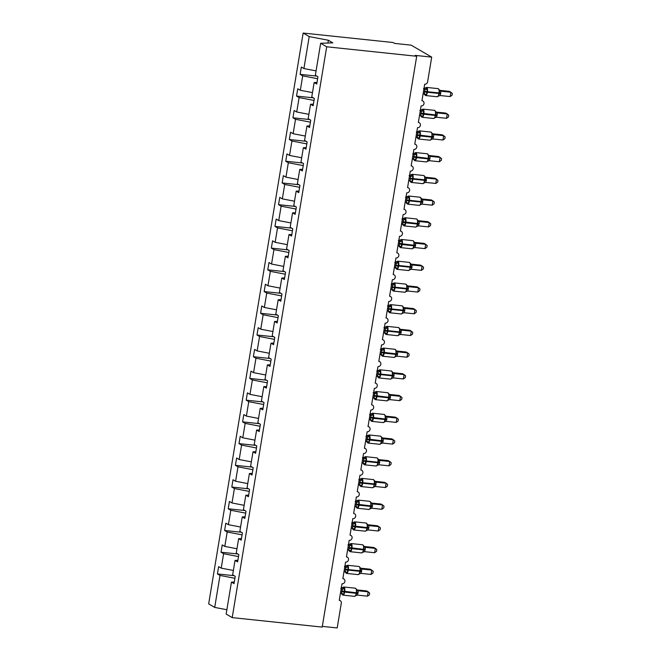 <?xml version="1.0" encoding="UTF-8"?>
<svg xmlns="http://www.w3.org/2000/svg" width="661" height="661" viewBox="0 0 661 661"><rect width="100%" height="100%" fill="white"/><g stroke="black" fill="none" stroke-linecap="round" stroke-linejoin="round"><path stroke-width="0.99" d="M316.074 70.892L303.92 68.554L309.208 36.578L303.159 33.05L393.146 42.527L394.658 43.411L411.167 45.155L431.699 57.127L415.182 55.384L416.694 56.268L326.699 46.782L320.651 43.254L315.355 75.23L317.941 76.734L316.726 84.03L314.149 82.526L311.761 96.952L314.339 98.456L313.132 105.752L310.554 104.248L313.397 104.157M303.159 33.05L208.661 603.873L214.709 607.409L220.006 575.434L217.419 573.93L234.168 575.69M217.419 573.93L218.634 566.626L221.212 568.138L233.366 570.468M220.006 575.434L234.903 578.301M431.699 57.127L427.601 81.89A2.669 2.454 120.3 0 1 424.692 84.236L421.958 100.736A2.669 2.454 -59.7 0 1 423.875 104.108A2.669 2.454 -59.7 0 1 421.09 105.95L418.363 122.459A2.669 2.454 -59.7 0 1 420.272 125.83A2.669 2.454 -59.7 0 1 417.496 127.672L414.769 144.181A2.669 2.454 -59.7 0 1 416.678 147.552A2.669 2.454 -59.7 0 1 413.902 149.394L411.167 165.903A2.669 2.454 -59.7 0 1 413.084 169.274A2.669 2.454 -59.7 0 1 410.307 171.116L407.573 187.625A2.669 2.454 -59.7 0 1 409.49 190.996A2.669 2.454 -59.7 0 1 406.713 192.838L403.978 209.347A2.669 2.454 -59.7 0 1 405.887 212.718A2.669 2.454 -59.7 0 1 403.111 214.561L400.384 231.069A2.669 2.454 -59.7 0 1 402.293 234.44A2.669 2.454 -59.7 0 1 399.517 236.283L396.782 252.783A2.669 2.454 -59.7 0 1 398.699 256.154A2.669 2.454 -59.7 0 1 395.922 257.997L393.188 274.505A2.669 2.454 -59.7 0 1 395.104 277.876A2.669 2.454 -59.7 0 1 392.328 279.719L389.593 296.227A2.669 2.454 -59.7 0 1 391.51 299.598A2.669 2.454 -59.7 0 1 388.734 301.441L385.999 317.949A2.669 2.454 -59.7 0 1 387.908 321.32A2.669 2.454 -59.7 0 1 385.132 323.163L382.405 339.671A2.669 2.454 -59.7 0 1 384.314 343.042A2.669 2.454 -59.7 0 1 381.537 344.885L378.803 361.393A2.669 2.454 -59.7 0 1 380.719 364.765A2.669 2.454 -59.7 0 1 377.943 366.607L375.208 383.116A2.669 2.454 -59.7 0 1 377.125 386.487A2.669 2.454 -59.7 0 1 374.349 388.321L371.614 404.829A2.669 2.454 -59.7 0 1 373.531 408.201A2.669 2.454 -59.7 0 1 370.755 410.043L368.02 426.552A2.669 2.454 -59.7 0 1 369.929 429.923A2.669 2.454 -59.7 0 1 367.152 431.765L364.426 448.274A2.669 2.454 -59.7 0 1 366.334 451.645A2.669 2.454 -59.7 0 1 363.558 453.487L360.823 469.996A2.669 2.454 -59.7 0 1 362.74 473.367A2.669 2.454 -59.7 0 1 359.964 475.209L357.229 491.718A2.669 2.454 -59.7 0 1 359.146 495.089A2.669 2.454 -59.7 0 1 356.37 496.932L353.635 513.44A2.669 2.454 -59.7 0 1 355.552 516.811A2.669 2.454 -59.7 0 1 352.776 518.654L350.041 535.162A2.669 2.454 -59.7 0 1 351.949 538.525A2.669 2.454 -59.7 0 1 349.173 540.368L346.447 556.876A2.669 2.454 -59.7 0 1 348.355 560.247A2.669 2.454 -59.7 0 1 345.579 562.09L342.844 578.598A2.669 2.454 -59.7 0 1 344.761 581.969A2.669 2.454 -59.7 0 1 341.985 583.812L339.25 600.32A2.669 2.454 -59.7 0 1 341.299 603.187L337.201 627.95L322.312 626.38M237.762 553.968L221.022 552.208L222.228 544.904L224.806 546.416L236.969 548.754M221.212 568.138L223.6 553.711L221.022 552.208M223.6 553.711L238.497 556.579M241.356 532.245L224.616 530.486L225.822 523.19L228.4 524.694L240.563 527.032M224.806 546.416L227.194 531.989L224.616 530.486M227.194 531.989L242.1 534.856M244.95 510.532L228.21 508.763L229.417 501.468L232.003 502.971L244.157 505.31M228.4 524.694L230.788 510.267L228.21 508.763M230.788 510.267L245.694 513.134M248.553 488.81L231.804 487.041L233.011 479.746L235.597 481.249L247.751 483.588M232.003 502.971L234.391 488.545L231.804 487.041M234.391 488.545L249.288 491.412M252.147 467.087L235.399 465.319L236.613 458.023L239.191 459.527L251.354 461.865M235.597 481.249L237.985 466.831L235.399 465.319M237.985 466.831L252.882 469.69M255.741 445.365L239.001 443.605L240.207 436.301L242.785 437.805L254.948 440.143M239.191 459.527L241.579 445.109L239.001 443.605M241.579 445.109L256.476 447.976M259.335 423.643L242.595 421.883L243.802 414.579L246.379 416.091L258.542 418.43M242.785 437.805L245.173 423.387L242.595 421.883M245.173 423.387L260.079 426.254M262.929 401.921L246.189 400.161L247.396 392.865L249.982 394.369L262.136 396.707M246.379 416.091L248.767 401.665L246.189 400.161M248.767 401.665L263.673 404.532M266.532 380.199L249.784 378.439L250.99 371.143L253.576 372.647L265.73 374.985M249.982 394.369L252.37 379.943L249.784 378.439M252.37 379.943L267.267 382.81M270.126 358.485L253.378 356.717L254.592 349.421L257.17 350.925L269.333 353.263M253.576 372.647L255.964 358.221L253.378 356.717M255.964 358.221L270.861 361.088M273.72 336.763L256.98 334.995L258.187 327.699L260.765 329.203L272.927 331.541M257.17 350.925L259.558 336.499L256.98 334.995M259.558 336.499L274.455 339.366M277.314 315.041L260.574 313.273L261.781 305.977L264.359 307.481L276.521 309.819M260.765 329.203L263.152 314.785L260.574 313.273M263.152 314.785L278.058 317.644M280.908 293.319L264.169 291.559L265.375 284.255L267.961 285.759L280.115 288.097M264.359 307.481L266.747 293.063L264.169 291.559M266.747 293.063L281.652 295.93M284.511 271.597L267.763 269.837L268.969 262.533L271.555 264.045L283.709 266.383M267.961 285.759L270.349 271.341L267.763 269.837M270.349 271.341L285.246 274.208M288.105 249.875L271.357 248.115L272.572 240.819L275.15 242.323L287.312 244.661M271.555 264.045L273.943 249.618L271.357 248.115M273.943 249.618L288.84 252.485M291.699 228.152L274.959 226.393L276.166 219.097L278.744 220.6L290.906 222.939M275.15 242.323L277.537 227.896L274.959 226.393M277.537 227.896L292.435 230.763M295.293 206.439L278.554 204.67L279.76 197.375L282.338 198.878L294.5 201.217M278.744 220.6L281.132 206.174L278.554 204.67M281.132 206.174L296.037 209.041M298.888 184.716L282.148 182.948L283.354 175.652L285.94 177.156L298.094 179.495M282.338 198.878L284.726 184.46L282.148 182.948M284.726 184.46L299.631 187.319M302.49 162.994L285.742 161.226L286.948 153.93L289.535 155.434L301.689 157.772M285.94 177.156L288.328 162.738L285.742 161.226M288.328 162.738L303.225 165.597M306.084 141.272L289.336 139.512L290.551 132.208L293.129 133.72L305.291 136.05M289.535 155.434L291.922 141.016L289.336 139.512M291.922 141.016L306.82 143.883M309.679 119.55L292.939 117.79L294.145 110.486L296.723 111.998L308.885 114.336M293.129 133.72L295.517 119.294L292.939 117.79M295.517 119.294L310.422 122.161M313.273 97.828L296.533 96.068L297.739 88.772L300.317 90.276L312.479 92.614M296.723 111.998L299.111 97.572L296.533 96.068M299.111 97.572L314.016 100.439M234.291 582.019L231.441 582.11L234.027 583.613L235.233 576.318L232.655 574.806L235.043 560.388L237.886 560.297M235.043 560.388L237.621 561.891L238.828 554.596L236.25 553.083L238.638 538.665L241.48 538.575M238.638 538.665L241.215 540.169L242.422 532.873L239.844 531.37L242.232 516.943L245.074 516.852M242.232 516.943L244.81 518.447L246.024 511.151L243.438 509.648L245.826 495.221L248.676 495.13M245.826 495.221L248.412 496.725L249.618 489.429L247.032 487.925L249.42 473.499L252.271 473.416M249.42 473.499L252.006 475.011L253.213 467.707L250.635 466.203L253.023 451.777L255.865 451.694M253.023 451.777L255.6 453.289L256.807 445.985L254.229 444.481L256.617 430.063L259.459 429.972M256.617 430.063L259.195 431.567L260.401 424.271L257.823 422.759L260.211 408.341L263.053 408.25M260.211 408.341L262.789 409.845L264.003 402.549L261.417 401.037L263.805 386.619L266.656 386.528M263.805 386.619L266.391 388.123L267.598 380.827L265.011 379.323L267.399 364.897L270.25 364.806M267.399 364.897L269.985 366.401L271.192 359.105L268.614 357.601L271.002 343.175L273.844 343.084M271.002 343.175L273.58 344.678L274.786 337.383L272.208 335.879L274.596 321.453L277.438 321.37M274.596 321.453L277.174 322.965L278.38 315.661L275.802 314.157L278.19 299.739L281.032 299.648M278.19 299.739L280.768 301.242L281.983 293.938L279.396 292.435L281.784 278.017L284.635 277.926M281.784 278.017L284.37 279.52L285.577 272.225L282.991 270.713L285.378 256.294L288.229 256.204M285.378 256.294L287.965 257.798L289.171 250.502L286.593 248.999L288.981 234.572L291.823 234.481M288.981 234.572L291.559 236.076L292.765 228.78L290.187 227.277L292.575 212.85L295.417 212.759M292.575 212.85L295.153 214.354L296.359 207.058L293.781 205.554L296.169 191.128L299.012 191.046M296.169 191.128L298.747 192.632L299.962 185.336L297.376 183.832L299.764 169.406L302.614 169.323M299.764 169.406L302.35 170.918L303.556 163.614L300.97 162.11L303.358 147.692L306.208 147.601M303.358 147.692L305.944 149.196L307.15 141.9L304.572 140.388L306.96 125.97L309.802 125.879M306.96 125.97L309.538 127.474L310.744 120.178L308.166 118.666L310.554 104.248M303.92 68.554L301.333 67.05L300.127 74.346L316.867 76.114M300.317 90.276L302.705 75.85L300.127 74.346M302.705 75.85L317.611 78.717M326.699 46.782L232.201 617.614L226.153 614.077L231.441 582.11M316.991 82.435L314.149 82.526M327.922 43.031L328.385 40.263L332.847 42.874L320.651 43.254M309.208 36.578L328.385 40.263M214.709 607.409L226.872 609.739M232.201 617.614L322.196 627.091L416.694 56.268M423.569 88.64L425.362 87.905L427.345 89.21L426.411 94.812L424.75 94.829L424.312 94.25A1.958 1.933 164.7 0 0 424.106 93.845M436.995 96.696A3.834 1.388 -84 0 0 437.21 96.77L439.028 95.812L438.293 96.068L439.573 93.176L439.441 89.929L438.103 88.632L426.543 87.409A3.834 1.388 96 0 1 426.758 87.483A3.834 1.388 96 0 1 427.436 91.978L427.353 92.499A3.834 1.388 96 0 1 425.651 95.548A3.834 1.388 96 0 1 425.436 95.473M450.149 96.58L452.058 95.242L452.339 93.507L450.868 92.243L450.149 96.58L440.185 95.539L440.904 91.193L450.868 92.243L449.356 91.358L439.648 90.334M439.491 90.326L440.978 91.201M423.833 89.392L425.006 89.516L423.494 88.64M423.114 93.738L424.362 93.87L425.006 89.516M424.75 94.829L424.312 94.25M426.411 94.812L424.717 93.953M425.081 89.524L427.345 89.21M438.293 96.068L440.185 95.539M439.226 90.466L440.904 91.193M419.975 110.362L421.768 109.619L423.751 110.932L422.817 116.534L421.156 116.543L420.718 115.972A1.958 1.933 164.7 0 0 420.512 115.559M433.401 118.418A3.834 1.388 -84 0 0 433.616 118.493L435.434 117.534L434.698 117.79L435.888 115.419L435.839 111.626A1.958 1.933 164.7 0 0 437.375 112.915L436.582 117.253L446.547 118.302L447.266 113.965L437.384 112.915L435.896 112.048M446.547 118.302L448.455 116.964L448.745 115.229L447.266 113.965L445.762 113.081L436.053 112.056M420.239 111.114L421.412 111.238L419.9 110.362M419.52 115.46L420.768 115.592L421.412 111.238M421.156 116.543L420.718 115.972M422.817 116.534L421.123 115.675M421.487 111.246L423.751 110.932M434.698 117.79L436.582 117.253M435.632 112.18L437.309 112.907M416.38 132.084L418.173 131.341L420.148 132.654L419.223 138.256L417.562 138.265L417.124 137.695A1.958 1.933 164.7 0 0 416.917 137.281M429.799 140.14A3.834 1.388 -84 0 0 430.022 140.206L431.84 139.256L431.104 139.512L432.294 137.133L432.244 133.348A1.958 1.933 164.7 0 0 433.781 134.637L432.988 138.975L442.953 140.025L443.671 135.679L433.781 134.637L432.294 133.77M442.953 140.025L444.861 138.686L445.15 136.951L443.671 135.679L442.168 134.803L432.459 133.778M416.645 132.836L417.81 132.96L416.306 132.084M415.926 137.182L417.165 137.314L417.81 132.96A1.958 1.504 109.9 0 0 419.305 132.002M417.562 138.265L416.645 136.992M419.223 138.256L417.529 137.397M417.884 132.96L420.148 132.654M431.104 139.512L432.988 138.975M432.03 133.902L433.707 134.629M412.786 153.806L414.579 153.063L416.554 154.377L415.629 159.979L413.968 159.987L413.522 159.417A1.958 1.933 164.7 0 0 413.323 159.004M428.245 160.978L427.51 161.226L428.692 158.855L428.65 155.071A1.958 1.933 164.7 0 0 430.187 156.351L429.394 160.697L439.358 161.747L440.077 157.401L430.187 156.36L428.7 155.492M439.358 161.747L441.267 160.408L441.556 158.665L440.077 157.401L438.565 156.525L428.865 155.5M413.051 154.558L414.216 154.682L412.712 153.806M412.332 158.896L413.571 159.028L414.216 154.682A1.958 1.504 109.9 0 0 415.711 153.724M413.968 159.987L413.051 158.714M415.629 159.979L413.935 159.119M414.29 154.682L416.554 154.377M427.51 161.226L429.394 160.697M428.435 155.624L430.113 156.351M409.184 175.529L410.977 174.785L412.96 176.09L412.034 181.701L410.374 181.709L409.927 181.139A1.958 1.933 164.7 0 0 409.729 180.726M422.61 183.576A3.834 1.388 -84 0 0 422.825 183.651L424.643 182.692L423.916 182.948L425.188 180.056L425.056 176.809L423.718 175.512L412.158 174.297A3.834 1.388 96 0 1 412.373 174.364A3.834 1.388 96 0 1 413.051 178.858L412.968 179.379A3.834 1.388 96 0 1 411.266 182.436A3.834 1.388 96 0 1 411.051 182.362M435.764 183.469L437.673 182.122L437.962 180.387L436.483 179.123L435.764 183.469L425.8 182.419L426.519 178.073L436.483 179.123L434.971 178.247L425.271 177.222M425.106 177.206L426.593 178.082M409.448 176.272L410.621 176.396L409.118 175.529M408.729 180.618L409.977 180.75L410.621 176.396A1.958 1.504 109.9 0 0 412.109 175.446M410.374 181.709L409.456 180.436M412.034 181.701L410.341 180.841M410.696 176.404L412.96 176.09M423.916 182.948L425.8 182.419M424.841 177.346L426.519 178.073M405.59 197.242L407.383 196.507L409.366 197.813L408.432 203.423L406.771 203.431L406.333 202.861A1.958 1.933 164.7 0 0 406.127 202.448M419.016 205.298A3.834 1.388 -84 0 0 419.231 205.373L421.049 204.414L420.313 204.67L421.586 201.779L421.462 198.531L420.123 197.234L408.564 196.011A3.834 1.388 96 0 1 408.779 196.086A3.834 1.388 96 0 1 409.456 200.58L409.374 201.101A3.834 1.388 96 0 1 407.672 204.158A3.834 1.388 96 0 1 407.457 204.084M432.17 205.191L434.079 203.844L434.36 202.109L432.889 200.845L432.17 205.191L422.205 204.142L422.924 199.796L432.889 200.845L431.377 199.961L421.668 198.944M421.511 198.928L422.999 199.796A1.958 1.933 164.7 0 1 421.462 198.531M405.854 197.994L407.027 198.118L405.515 197.242M405.135 202.34L406.383 202.473L407.027 198.118M406.771 203.431L406.333 202.861M408.432 203.423L406.746 202.563M407.102 198.126L409.366 197.813M420.313 204.67L422.205 204.142M421.247 199.068L422.924 199.796M401.995 218.965L403.788 218.229L405.771 219.535L404.838 225.145L403.177 225.153L402.739 224.575A1.958 1.933 164.7 0 0 402.532 224.17M415.422 227.02A3.834 1.388 -84 0 0 415.637 227.095L417.455 226.136L416.719 226.393L417.909 224.021L417.859 220.237A1.958 1.933 164.7 0 0 419.396 221.518L418.603 225.864L428.568 226.913L429.286 222.567L419.405 221.526L417.917 220.65M428.568 226.913L430.476 225.566L430.765 223.831L429.286 222.567L427.783 221.683L418.074 220.667M402.26 219.716L403.433 219.84L401.921 218.965M401.541 224.062L402.789 224.195L403.433 219.84A1.958 1.504 109.9 0 0 404.92 218.89M403.177 225.153L402.26 223.881M404.838 225.145L403.152 224.286M403.507 219.849L405.771 219.535M416.719 226.393L418.603 225.864M417.653 220.791L419.33 221.518M398.401 240.687L400.194 239.943L402.169 241.257L401.244 246.859L399.583 246.867L399.145 246.297A1.958 1.933 164.7 0 0 398.938 245.884M411.82 248.743A3.834 1.388 -84 0 0 412.043 248.817L413.86 247.858L413.125 248.115L414.315 245.743L414.265 241.959A1.958 1.933 164.7 0 0 415.802 243.24L415.009 247.586L424.973 248.627L425.692 244.289L415.802 243.248L414.315 242.372M424.973 248.627L426.882 247.288L427.171 245.553L425.692 244.289L424.188 243.405L414.48 242.38M398.666 241.439L399.831 241.562L398.327 240.687M397.947 245.785L399.186 245.917L399.831 241.562A1.958 1.504 109.9 0 0 401.326 240.604M399.583 246.867L398.666 245.603M401.244 246.859L399.541 245.999M399.905 241.571L402.169 241.257M413.125 248.115L415.009 247.586M414.05 242.513L415.728 243.231M394.807 262.409L396.6 261.665L398.575 262.979L397.649 268.581L395.989 268.589L395.542 268.019A1.958 1.933 164.7 0 0 395.344 267.606M408.225 270.465A3.834 1.388 -84 0 0 408.44 270.531L410.266 269.581L409.531 269.837L410.803 266.937L410.671 263.673L409.333 262.392L397.773 261.178A3.834 1.388 96 0 1 397.988 261.252A3.834 1.388 96 0 1 398.674 265.747L398.583 266.267A3.834 1.388 96 0 1 396.889 269.316A3.834 1.388 96 0 1 396.666 269.242M421.379 270.349L423.288 269.01L423.577 267.275L422.098 266.011L421.379 270.349L411.415 269.3L412.134 264.954L422.098 266.011L420.586 265.127L410.886 264.103M410.721 264.094L412.208 264.962A1.958 1.933 164.7 0 1 410.671 263.689M395.071 263.161L396.236 263.285L394.733 262.409M394.353 267.507L395.592 267.639L396.236 263.285A1.958 1.504 109.9 0 0 397.732 262.326M395.989 268.589L395.542 268.019M397.649 268.581L395.956 267.73M396.311 263.293L398.575 262.979M409.531 269.837L411.415 269.3M410.456 264.226L412.134 264.954M391.205 284.131L392.998 283.387L394.981 284.701L394.055 290.303L392.394 290.311L391.948 289.741A1.958 1.933 164.7 0 0 391.75 289.328M404.631 292.179A3.834 1.388 -84 0 0 404.846 292.253L406.664 291.303L405.937 291.559L407.209 288.659L407.077 285.412L405.738 284.114L394.179 282.9A3.834 1.388 96 0 1 394.394 282.974A3.834 1.388 96 0 1 395.071 287.461L394.989 287.989A3.834 1.388 96 0 1 393.287 291.038A3.834 1.388 96 0 1 393.072 290.964M417.785 292.071L419.694 290.733L419.983 288.997L418.504 287.725L417.785 292.071L407.82 291.022L408.539 286.676L418.504 287.725L416.992 286.849L407.292 285.825M407.126 285.816L408.614 286.684A1.958 1.933 164.7 0 1 407.077 285.412M391.469 284.883L392.642 285.007L391.13 284.131M390.75 289.229L391.998 289.361L392.642 285.007A1.958 1.504 109.9 0 0 394.13 284.048M392.394 290.311L391.948 289.741M394.055 290.303L392.353 289.444M392.717 285.007L394.981 284.701M405.937 291.559L407.82 291.022M406.862 285.949L408.539 286.676M387.61 305.853L389.403 305.109L391.386 306.423L390.453 312.025L388.792 312.033L388.354 311.463A1.958 1.933 164.7 0 0 388.147 311.05M401.037 313.901A3.834 1.388 -84 0 0 401.252 313.975L403.07 313.017L402.334 313.273L403.607 310.381L403.483 307.134L402.144 305.836L390.585 304.622A3.834 1.388 96 0 1 390.8 304.696A3.834 1.388 96 0 1 391.477 309.183L391.395 309.703A3.834 1.388 96 0 1 389.693 312.76A3.834 1.388 96 0 1 389.478 312.686M414.191 313.793L416.1 312.455L416.38 310.711L414.91 309.447L414.191 313.793L404.226 312.744L404.945 308.398L414.91 309.447L413.398 308.571L403.689 307.547M403.532 307.539L405.019 308.398A1.958 1.933 164.7 0 1 403.483 307.134M387.875 306.605L389.048 306.721L387.536 305.853M387.156 310.943L388.404 311.075L389.048 306.721A1.958 1.504 109.9 0 0 390.535 305.77M388.792 312.033L388.354 311.463M390.453 312.025L388.759 311.166M389.122 306.729L391.386 306.423M402.334 313.273L404.226 312.744M403.268 307.671L404.945 308.398M384.016 327.575L385.809 326.831L387.792 328.137L386.859 333.747L385.198 333.755L384.76 333.185A1.958 1.933 164.7 0 0 384.553 332.772M397.443 335.623A3.834 1.388 -84 0 0 397.658 335.697L399.475 334.739L398.74 334.995L400.012 332.103L399.888 328.856L398.542 327.559L386.991 326.344A3.834 1.388 96 0 1 387.206 326.41A3.834 1.388 96 0 1 387.883 330.905L387.8 331.425A3.834 1.388 96 0 1 386.098 334.483A3.834 1.388 96 0 1 385.884 334.408M410.588 335.515L412.497 334.169L412.786 332.433L411.307 331.169L410.588 335.515L400.624 334.466L401.351 330.12L411.307 331.169L409.803 330.293L400.095 329.269M399.938 329.252L401.417 330.12A1.958 1.933 164.7 0 1 399.888 328.856M384.281 328.319L385.454 328.443L383.942 327.575M383.562 332.665L384.809 332.797L385.454 328.443A1.958 1.504 109.9 0 0 386.941 327.492M385.198 333.755L384.281 332.483M386.859 333.747L385.165 332.888M385.528 328.451L387.792 328.137M398.74 334.995L400.624 334.466M399.674 329.393L401.351 330.12M380.422 349.289L382.215 348.554L384.19 349.859L383.264 355.469L381.604 355.478L381.166 354.899A1.958 1.933 164.7 0 0 380.959 354.494M393.84 357.345A3.834 1.388 -84 0 0 394.063 357.419L395.881 356.461L395.146 356.717L396.336 354.346L396.286 350.561A1.958 1.933 164.7 0 0 397.823 351.842L397.03 356.188L406.994 357.237L407.713 352.891L397.823 351.85L396.336 350.974M406.994 357.237L408.903 355.891L409.192 354.156L407.713 352.891L406.201 352.007L396.501 350.991M380.686 350.041L381.851 350.165L380.348 349.289M379.968 354.387L381.207 354.519L381.851 350.165A1.958 1.504 109.9 0 0 383.347 349.215M381.604 355.478L380.686 354.205M383.264 355.469L381.562 354.61M381.926 350.173L384.19 349.859M395.146 356.717L397.03 356.188M396.071 351.115L397.748 351.842M376.828 371.011L378.621 370.276L380.596 371.581L379.67 377.191L378.009 377.2L377.563 376.621A1.958 1.933 164.7 0 0 377.365 376.216M390.246 379.067A3.834 1.388 -84 0 0 390.461 379.141L392.287 378.183L391.552 378.439L392.824 375.547L392.692 372.283L391.353 371.003L379.794 369.78A3.834 1.388 96 0 1 380.009 369.854A3.834 1.388 96 0 1 380.695 374.349L380.604 374.87A3.834 1.388 96 0 1 378.91 377.918A3.834 1.388 96 0 1 378.687 377.844M403.4 378.96L405.309 377.613L405.598 375.878L404.119 374.613L403.4 378.96L393.435 377.91L394.154 373.564L404.119 374.613L402.607 373.729L392.907 372.705M392.741 372.697L394.229 373.572M377.092 371.763L378.257 371.887L376.753 371.011M376.373 376.109L377.613 376.241L378.257 371.887M378.009 377.2L377.563 376.621M379.67 377.191L377.976 376.332A3.834 1.388 96 0 1 377.968 376.324M378.332 371.895L380.596 371.581M391.552 378.439L393.435 377.91M392.477 372.837L394.154 373.564M373.225 392.733L375.018 391.99L377.001 393.303L376.076 398.905L374.415 398.914L373.969 398.343A1.958 1.933 164.7 0 0 373.771 397.93M386.652 400.789A3.834 1.388 -84 0 0 386.867 400.863L388.685 399.905L387.957 400.161L389.139 397.79L389.089 394.006A1.958 1.933 164.7 0 0 390.634 395.286L389.841 399.632L399.806 400.673L400.525 396.336L390.634 395.295L389.147 394.419M399.806 400.673L401.714 399.335L402.004 397.6L400.525 396.336L399.013 395.452L389.312 394.427M373.49 393.485L374.663 393.609L373.151 392.733M372.771 397.831L374.019 397.963L374.663 393.609M374.415 398.914L373.969 398.343M376.076 398.905L374.374 398.046M374.737 393.617L377.001 393.303M387.957 400.161L389.841 399.632M388.883 394.551L390.56 395.278M369.631 414.455L371.424 413.712L373.407 415.025L372.474 420.627L370.813 420.636L370.375 420.065A1.958 1.933 164.7 0 0 370.168 419.652M383.058 422.511A3.834 1.388 -84 0 0 383.273 422.577L385.09 421.627L384.355 421.883L385.545 419.512L385.495 415.719A1.958 1.933 164.7 0 0 387.04 417.008L386.247 421.346L396.212 422.396L396.93 418.049L387.04 417.008L385.553 416.141M396.212 422.396L398.12 421.057L398.401 419.322L396.93 418.049L395.418 417.174L385.71 416.149M369.896 415.207L371.069 415.331L369.557 414.455M369.177 419.553L370.424 419.685L371.069 415.331M370.813 420.636L369.896 419.363M372.474 420.627L370.78 419.768M371.143 415.339L373.407 415.025M384.355 421.883L386.247 421.346M385.289 416.273L386.966 417M366.037 436.177L367.83 435.434L369.805 436.747L368.879 442.349L367.219 442.358L366.781 441.788A1.958 1.933 164.7 0 0 366.574 441.374M379.464 444.225A3.834 1.388 -84 0 0 379.678 444.299L381.496 443.349L380.761 443.605L381.951 441.226L381.901 437.442A1.958 1.933 164.7 0 0 383.438 438.73L382.645 443.068L392.609 444.118L393.328 439.772L383.438 438.73L381.959 437.863M392.609 444.118L394.518 442.779L394.807 441.044L393.328 439.772L391.824 438.896L382.116 437.871M366.301 436.929L367.475 437.053L365.963 436.177M365.583 441.267L366.822 441.399L367.475 437.053M367.219 442.358L366.301 441.085M368.879 442.349L367.185 441.49M367.549 437.053L369.805 436.747M380.761 443.605L382.645 443.068M381.694 437.995L383.372 438.722M362.443 457.899L364.236 457.156L366.211 458.47L365.285 464.072L363.624 464.08L363.186 463.51A1.958 1.933 164.7 0 0 362.98 463.097M375.861 465.947A3.834 1.388 -84 0 0 376.084 466.022L377.902 465.063L377.167 465.319L378.439 462.427L378.307 459.164L376.968 457.883L365.409 456.668A3.834 1.388 96 0 1 365.632 456.734A3.834 1.388 96 0 1 366.31 461.229L366.219 461.75A3.834 1.388 96 0 1 364.525 464.807A3.834 1.388 96 0 1 364.302 464.733M389.015 465.84L390.924 464.493L391.213 462.758L389.734 461.494L389.015 465.84L379.05 464.79L379.769 460.444L389.734 461.494L388.222 460.618L378.522 459.593M378.356 459.585L379.844 460.453M362.707 458.651L363.872 458.767L362.368 457.899M361.988 462.989L363.228 463.121L363.872 458.767M363.624 464.08L362.707 462.807M365.285 464.072L363.583 463.212M363.947 458.775L366.211 458.47M377.167 465.319L379.05 464.79M378.092 459.717L379.769 460.444M358.849 479.622L360.642 478.878L362.616 480.183L361.691 485.794L360.03 485.802L359.584 485.232A1.958 1.933 164.7 0 0 359.386 484.819M372.267 487.669A3.834 1.388 -84 0 0 372.482 487.744L374.308 486.785L373.572 487.041L374.845 484.149L374.713 480.886L373.374 479.605L361.815 478.382A3.834 1.388 96 0 1 362.03 478.457A3.834 1.388 96 0 1 362.715 482.951L362.625 483.472A3.834 1.388 96 0 1 360.931 486.529A3.834 1.388 96 0 1 360.708 486.455M385.421 487.562L387.329 486.215L387.619 484.48L386.14 483.216L385.421 487.562L375.456 486.513L376.175 482.166L386.14 483.216L384.628 482.332L374.927 481.315M374.762 481.299L376.249 482.166A1.958 1.933 164.7 0 1 374.713 480.902M359.113 480.365L360.278 480.489L358.774 479.613M358.394 484.711L359.634 484.844L360.278 480.489M360.03 485.802L359.584 485.232M361.691 485.794L359.989 484.934M360.352 480.497L362.616 480.183M373.572 487.041L375.456 486.513M374.498 481.439L376.175 482.166M355.246 501.335L357.039 500.6L359.022 501.906L358.097 507.516L356.436 507.524L355.99 506.946A1.958 1.933 164.7 0 0 355.792 506.541M368.673 509.391A3.834 1.388 -84 0 0 368.888 509.466L370.705 508.507L369.978 508.763L371.16 506.392L371.11 502.608A1.958 1.933 164.7 0 0 372.655 503.889L371.862 508.235L381.827 509.284L382.545 504.938L372.655 503.897L371.168 503.021M381.827 509.284L383.735 507.937L384.024 506.202L382.545 504.938L381.033 504.054L371.333 503.038M355.511 502.087L356.684 502.211L355.172 501.335M354.792 506.433L356.039 506.566L356.684 502.211M356.436 507.524L355.519 506.252M358.097 507.516L356.395 506.657M356.758 502.22L359.022 501.906M369.978 508.763L371.862 508.235M370.904 503.161L372.581 503.889M351.652 523.058L353.445 522.322L355.428 523.628L354.494 529.23L352.834 529.246L352.396 528.668A1.958 1.933 164.7 0 0 352.189 528.263M365.079 531.114A3.834 1.388 -84 0 0 365.293 531.188L367.111 530.229L366.376 530.486L367.566 528.114L367.516 524.33A1.958 1.933 164.7 0 0 369.061 525.611L368.268 529.957L378.232 531.006L378.951 526.66L369.061 525.619L367.574 524.743M378.232 531.006L380.141 529.659L380.422 527.924L378.951 526.66L377.439 525.776L367.731 524.751M351.916 523.809L353.09 523.933L351.578 523.058M351.198 528.156L352.445 528.288L353.09 523.933M352.834 529.246L351.916 527.974M354.494 529.23L352.8 528.37M353.164 523.942L355.428 523.628M366.376 530.486L368.268 529.957M367.309 524.884L368.987 525.611M348.058 544.78L349.851 544.036L351.826 545.35L350.9 550.952L349.239 550.96L348.801 550.39A1.958 1.933 164.7 0 0 348.595 549.977M361.484 552.836A3.834 1.388 -84 0 0 361.699 552.91L363.517 551.952L362.782 552.208L363.971 549.836L363.922 546.052A1.958 1.933 164.7 0 0 365.459 547.333L364.665 551.671L374.63 552.72L375.349 548.382L365.459 547.333L363.98 546.465M374.63 552.72L376.539 551.381L376.828 549.646L375.349 548.382L373.845 547.498L364.137 546.473M348.322 545.532L349.495 545.655L347.983 544.78M347.603 549.878L348.843 550.01L349.495 545.655M349.239 550.96L348.322 549.696M350.9 550.952L349.215 550.101M349.57 545.664L351.826 545.35M362.782 552.208L364.665 551.671M363.707 546.597L365.393 547.325M344.464 566.502L346.257 565.758L348.231 567.072L347.306 572.674L345.645 572.682L345.199 572.112A1.958 1.933 164.7 0 0 345.001 571.699M357.882 574.558A3.834 1.388 -84 0 0 358.105 574.624L359.923 573.674L359.187 573.93L360.46 571.03L360.328 567.766L358.989 566.485L347.43 565.271A3.834 1.388 96 0 1 347.653 565.345A3.834 1.388 96 0 1 348.33 569.84L348.24 570.36A3.834 1.388 96 0 1 346.546 573.409A3.834 1.388 96 0 1 346.323 573.335M371.036 574.442L372.944 573.104L373.234 571.368L371.755 570.096L371.036 574.442L361.071 573.393L361.79 569.047L371.755 570.096L370.243 569.22L360.542 568.196M360.377 568.187L361.864 569.055A1.958 1.933 164.7 0 1 360.328 567.782M344.728 567.254L345.893 567.378L344.389 566.502M344.009 571.6L345.249 571.732L345.893 567.378M345.645 572.682L345.199 572.112M347.306 572.674L345.604 571.815M345.967 567.378L348.231 567.072M359.187 573.93L361.071 573.393M360.113 568.32L361.79 569.047M340.861 588.224L342.662 587.48L344.637 588.794L343.712 594.396L342.051 594.404L341.605 593.834A1.958 1.933 164.7 0 0 341.406 593.421M354.288 596.272A3.834 1.388 -84 0 0 354.503 596.346L356.32 595.396L355.593 595.652L356.775 593.272L356.733 589.488A1.958 1.933 164.7 0 0 358.27 590.769L357.477 595.115L367.442 596.164L368.16 591.818L358.27 590.777L356.783 589.909M367.442 596.164L369.35 594.826L369.639 593.091L368.16 591.818L366.648 590.942L356.948 589.918M341.134 588.976L342.299 589.1L340.795 588.224M340.415 593.314L341.654 593.446L342.299 589.1M342.051 594.404L341.605 593.834M343.712 594.396L342.01 593.537M342.373 589.1L344.637 588.794M355.593 595.652L357.477 595.115M356.519 590.042L358.196 590.769M424.436 91.929L440.747 93.647M423.833 93.556L425.651 95.548L437.21 96.77A3.834 1.388 -84 0 0 438.912 93.713L438.995 93.193A3.834 1.388 -84 0 0 438.317 88.698A3.834 1.388 -84 0 0 438.103 88.632M440.829 93.127L424.519 91.408M425.444 94.911A1.958 1.504 109.9 0 0 424.659 93.936M424.982 89.508A1.958 1.504 109.9 0 0 426.494 88.557M423.957 88.657A1.958 1.933 164.7 0 0 425.362 87.905M439.441 89.929A1.958 1.933 164.7 0 0 440.978 91.193M420.834 113.651L423.759 114.221A3.834 1.388 96 0 1 422.057 117.27A3.834 1.388 96 0 1 421.842 117.195M420.239 115.278L422.057 117.27L433.616 118.493A3.834 1.388 -84 0 0 435.318 115.435L437.144 115.369M437.235 114.849L435.401 114.915A3.834 1.388 -84 0 0 434.723 110.42A3.834 1.388 -84 0 0 434.5 110.346L422.949 109.131A3.834 1.388 96 0 1 423.164 109.205A3.834 1.388 96 0 1 423.841 113.7L423.759 114.221L435.318 115.435L435.401 114.915L420.925 113.13M421.85 116.633A1.958 1.504 109.9 0 0 421.065 115.658M421.388 111.23A1.958 1.504 109.9 0 0 422.9 110.28M420.363 110.379A1.958 1.933 164.7 0 0 421.768 109.619M417.24 135.373L420.156 135.943A3.834 1.388 96 0 1 418.463 138.992A3.834 1.388 96 0 1 418.239 138.917M417.124 137.711L418.463 138.992L430.022 140.206A3.834 1.388 -84 0 0 431.716 137.157L433.55 137.091M433.641 136.571L431.807 136.637A3.834 1.388 -84 0 0 431.129 132.142A3.834 1.388 -84 0 0 430.906 132.068L419.347 130.853A3.834 1.388 96 0 1 419.57 130.928A3.834 1.388 96 0 1 420.247 135.422L420.156 135.943L431.716 137.157L431.807 136.637L417.331 134.852M418.256 138.356A1.958 1.504 109.9 0 0 417.463 137.381M416.769 132.101A1.958 1.933 164.7 0 0 418.173 131.341M413.646 157.095L416.562 157.657A3.834 1.388 96 0 1 414.868 160.714A3.834 1.388 96 0 1 414.645 160.64M426.205 161.854A3.834 1.388 -84 0 0 426.419 161.928A3.834 1.388 -84 0 0 428.121 158.88L429.956 158.814M430.038 158.293L428.212 158.359A3.834 1.388 -84 0 0 427.527 153.864A3.834 1.388 -84 0 0 427.312 153.79L415.752 152.575A3.834 1.388 96 0 1 415.967 152.65A3.834 1.388 96 0 1 416.653 157.136L416.562 157.657L428.121 158.88L428.212 158.359L413.728 156.574M414.654 160.078A1.958 1.504 109.9 0 0 413.869 159.103M413.166 153.823A1.958 1.933 164.7 0 0 414.579 153.063M410.051 178.817L426.362 180.536M409.936 181.155L411.266 182.436L422.825 183.651A3.834 1.388 -84 0 0 424.527 180.602L424.61 180.081A3.834 1.388 -84 0 0 423.932 175.586A3.834 1.388 -84 0 0 423.718 175.512M426.444 180.015L410.134 178.296M411.059 181.8A1.958 1.504 109.9 0 0 410.274 180.825M409.572 175.545A1.958 1.933 164.7 0 0 410.977 174.785M425.056 176.809A1.958 1.933 164.7 0 0 426.593 178.073M406.457 200.539L422.767 202.249M405.854 202.159L407.672 204.158L419.231 205.373A3.834 1.388 -84 0 0 420.933 202.324L421.016 201.795A3.834 1.388 -84 0 0 420.338 197.309A3.834 1.388 -84 0 0 420.123 197.234M422.85 201.729L406.54 200.01M407.465 203.514A1.958 1.504 109.9 0 0 406.68 202.539M407.002 198.11A1.958 1.504 109.9 0 0 408.515 197.168M405.978 197.259A1.958 1.933 164.7 0 0 407.383 196.507M402.855 222.253L405.78 222.823A3.834 1.388 96 0 1 404.078 225.872A3.834 1.388 96 0 1 403.863 225.806M402.739 224.591L404.078 225.872L415.637 227.095A3.834 1.388 -84 0 0 417.339 224.038L419.165 223.972M419.256 223.451L417.422 223.517A3.834 1.388 -84 0 0 416.744 219.022A3.834 1.388 -84 0 0 416.521 218.956L404.97 217.733A3.834 1.388 96 0 1 405.185 217.808A3.834 1.388 96 0 1 405.862 222.303L405.78 222.823L417.339 224.038L417.422 223.517L402.946 221.732M403.871 225.236A1.958 1.504 109.9 0 0 403.086 224.261M402.384 218.981A1.958 1.933 164.7 0 0 403.788 218.229M399.261 243.975L402.177 244.545A3.834 1.388 96 0 1 400.483 247.594A3.834 1.388 96 0 1 400.26 247.52M399.145 246.313L400.483 247.594L412.043 248.817A3.834 1.388 -84 0 0 413.736 245.76L415.571 245.694M415.662 245.173L413.827 245.239A3.834 1.388 -84 0 0 413.15 240.744A3.834 1.388 -84 0 0 412.927 240.67L401.367 239.456A3.834 1.388 96 0 1 401.591 239.53A3.834 1.388 96 0 1 402.268 244.025L402.177 244.545L413.736 245.76L413.827 245.239L399.351 243.455M400.277 246.958A1.958 1.504 109.9 0 0 399.484 245.983M398.79 240.703A1.958 1.933 164.7 0 0 400.194 239.943M395.666 265.697L411.977 267.416M395.071 267.317L396.889 269.316L408.44 270.531A3.834 1.388 -84 0 0 410.142 267.482L410.233 266.961A3.834 1.388 -84 0 0 409.547 262.467A3.834 1.388 -84 0 0 409.333 262.392M412.059 266.895L395.749 265.177M396.674 268.68A1.958 1.504 109.9 0 0 395.889 267.705M395.187 262.425A1.958 1.933 164.7 0 0 396.6 261.665M392.072 287.419L408.382 289.138M391.477 289.039L393.287 291.038L404.846 292.253A3.834 1.388 -84 0 0 406.548 289.204L406.631 288.683A3.834 1.388 -84 0 0 405.953 284.189A3.834 1.388 -84 0 0 405.738 284.114M408.465 288.617L392.155 286.899M393.08 290.402A1.958 1.504 109.9 0 0 392.295 289.427M391.593 284.147A1.958 1.933 164.7 0 0 392.998 283.387M388.478 309.141L404.78 310.86M387.875 310.761L389.693 312.76L401.252 313.975A3.834 1.388 -84 0 0 402.954 310.926L403.036 310.406A3.834 1.388 -84 0 0 402.359 305.911A3.834 1.388 -84 0 0 402.144 305.836M404.871 310.34L388.561 308.621M389.486 312.124A1.958 1.504 109.9 0 0 388.701 311.149M387.999 305.869A1.958 1.933 164.7 0 0 389.403 305.109M384.876 330.864L401.186 332.582M384.76 333.202L386.098 334.483L397.658 335.697A3.834 1.388 -84 0 0 399.36 332.648L399.442 332.128A3.834 1.388 -84 0 0 398.765 327.633A3.834 1.388 -84 0 0 398.542 327.559M401.277 332.053L384.966 330.343M385.892 333.846A1.958 1.504 109.9 0 0 385.107 332.871M384.405 327.592A1.958 1.933 164.7 0 0 385.809 326.831M381.281 352.577L384.198 353.148A3.834 1.388 96 0 1 382.504 356.196A3.834 1.388 96 0 1 382.281 356.13M381.166 354.916L382.504 356.196L394.063 357.419A3.834 1.388 -84 0 0 395.757 354.37L397.591 354.296M397.682 353.775L395.848 353.842A3.834 1.388 -84 0 0 395.171 349.355A3.834 1.388 -84 0 0 394.947 349.281L383.388 348.058A3.834 1.388 96 0 1 383.611 348.132A3.834 1.388 96 0 1 384.289 352.627L384.198 353.148L395.757 354.37L395.848 353.842L381.372 352.057M382.298 355.56A1.958 1.504 109.9 0 0 381.504 354.585M380.81 349.305A1.958 1.933 164.7 0 0 382.215 348.554M377.687 374.3L393.997 376.018M377.092 375.927L378.91 377.918L390.461 379.141A3.834 1.388 -84 0 0 392.163 376.084L392.254 375.564A3.834 1.388 -84 0 0 391.568 371.069A3.834 1.388 -84 0 0 391.353 371.003M394.08 375.498L377.77 373.779M378.695 377.282A1.958 1.504 109.9 0 0 377.91 376.307M378.232 371.879A1.958 1.504 109.9 0 0 379.753 370.937M377.208 371.028A1.958 1.933 164.7 0 0 378.621 370.276M392.692 372.3A1.958 1.933 164.7 0 0 394.229 373.564M374.093 396.022L377.01 396.592A3.834 1.388 96 0 1 375.308 399.641A3.834 1.388 96 0 1 375.093 399.566M373.498 397.649L375.308 399.641L386.867 400.863A3.834 1.388 -84 0 0 388.569 397.806L390.403 397.74M390.486 397.22L388.651 397.286A3.834 1.388 -84 0 0 387.974 392.791A3.834 1.388 -84 0 0 387.759 392.717L376.2 391.502A3.834 1.388 96 0 1 376.415 391.576A3.834 1.388 96 0 1 377.092 396.071L377.01 396.592L388.569 397.806L388.651 397.286L374.176 395.501M375.101 399.004A1.958 1.504 109.9 0 0 374.316 398.029M374.638 393.601A1.958 1.504 109.9 0 0 376.15 392.651M373.614 392.75A1.958 1.933 164.7 0 0 375.018 391.99M370.499 417.744L373.415 418.314A3.834 1.388 96 0 1 371.713 421.363A3.834 1.388 96 0 1 371.499 421.288M370.383 420.082L371.713 421.363L383.273 422.577A3.834 1.388 -84 0 0 384.975 419.528L386.801 419.462M386.892 418.942L385.057 419.008A3.834 1.388 -84 0 0 384.38 414.513A3.834 1.388 -84 0 0 384.165 414.439L372.606 413.224A3.834 1.388 96 0 1 372.821 413.299A3.834 1.388 96 0 1 373.498 417.793L373.415 418.314L384.975 419.528L385.057 419.008L370.581 417.223M371.507 420.726A1.958 1.504 109.9 0 0 370.722 419.752M371.044 415.323A1.958 1.504 109.9 0 0 372.556 414.373M370.02 414.472A1.958 1.933 164.7 0 0 371.424 413.712M366.896 439.466L369.821 440.036A3.834 1.388 96 0 1 368.119 443.085A3.834 1.388 96 0 1 367.904 443.01M366.781 441.804L368.119 443.085L379.678 444.299A3.834 1.388 -84 0 0 381.38 441.251L383.206 441.184M383.297 440.664L381.463 440.73A3.834 1.388 -84 0 0 380.786 436.235A3.834 1.388 -84 0 0 380.562 436.161L369.012 434.946A3.834 1.388 96 0 1 369.226 435.021A3.834 1.388 96 0 1 369.904 439.507L369.821 440.036L381.38 441.251L381.463 440.73L366.987 438.945M367.913 442.449A1.958 1.504 109.9 0 0 367.128 441.474M367.45 437.045A1.958 1.504 109.9 0 0 368.962 436.095M366.425 436.194A1.958 1.933 164.7 0 0 367.83 435.434M363.302 461.188L379.612 462.907M363.186 463.526L364.525 464.807L376.084 466.022A3.834 1.388 -84 0 0 377.778 462.973L377.869 462.452A3.834 1.388 -84 0 0 377.191 457.957A3.834 1.388 -84 0 0 376.968 457.883M379.703 462.386L363.393 460.667M364.318 464.171A1.958 1.504 109.9 0 0 363.525 463.196M363.856 458.759A1.958 1.504 109.9 0 0 365.368 457.817M362.831 457.916A1.958 1.933 164.7 0 0 364.236 457.156M378.307 459.18A1.958 1.933 164.7 0 0 379.844 460.444M359.708 482.91L376.018 484.629M359.113 484.53L360.931 486.529L372.482 487.744A3.834 1.388 -84 0 0 374.184 484.695L374.275 484.174A3.834 1.388 -84 0 0 373.589 479.679A3.834 1.388 -84 0 0 373.374 479.605M376.101 484.1L359.791 482.381M360.716 485.893A1.958 1.504 109.9 0 0 359.931 484.91M360.253 480.481A1.958 1.504 109.9 0 0 361.774 479.539M359.229 479.638A1.958 1.933 164.7 0 0 360.642 478.878M356.114 504.624L359.03 505.194A3.834 1.388 96 0 1 357.328 508.243A3.834 1.388 96 0 1 357.114 508.177M355.998 506.962L357.328 508.243L368.888 509.466A3.834 1.388 -84 0 0 370.59 506.409L372.424 506.343M372.507 505.822L370.672 505.888A3.834 1.388 -84 0 0 369.995 501.402A3.834 1.388 -84 0 0 369.78 501.327L358.221 500.104A3.834 1.388 96 0 1 358.436 500.179A3.834 1.388 96 0 1 359.113 504.673L359.03 505.194L370.59 506.409L370.672 505.888L356.196 504.103M357.122 507.607A1.958 1.504 109.9 0 0 356.337 506.632M356.659 502.203A1.958 1.504 109.9 0 0 358.171 501.261M355.635 501.352A1.958 1.933 164.7 0 0 357.039 500.6M352.511 526.346L355.436 526.916A3.834 1.388 96 0 1 353.734 529.965A3.834 1.388 96 0 1 353.519 529.891M352.404 528.684L353.734 529.965L365.293 531.188A3.834 1.388 -84 0 0 366.995 528.131L368.821 528.065M368.912 527.544L367.078 527.61A3.834 1.388 -84 0 0 366.401 523.115A3.834 1.388 -84 0 0 366.186 523.049L354.627 521.826A3.834 1.388 96 0 1 354.841 521.901A3.834 1.388 96 0 1 355.519 526.396L355.436 526.916L366.995 528.131L367.078 527.61L352.602 525.826M353.528 529.329A1.958 1.504 109.9 0 0 352.743 528.354M353.065 523.925A1.958 1.504 109.9 0 0 354.577 522.983M352.04 523.074A1.958 1.933 164.7 0 0 353.445 522.322M348.917 548.068L351.842 548.638A3.834 1.388 96 0 1 350.14 551.687A3.834 1.388 96 0 1 349.925 551.613M348.801 550.406L350.14 551.687L361.699 552.91A3.834 1.388 -84 0 0 363.393 549.853L365.227 549.787M365.318 549.266L363.484 549.332A3.834 1.388 -84 0 0 362.806 544.838A3.834 1.388 -84 0 0 362.583 544.763L351.024 543.549A3.834 1.388 96 0 1 351.247 543.623A3.834 1.388 96 0 1 351.925 548.118L351.842 548.638L363.393 549.853L363.484 549.332L349.008 547.548M349.933 551.051A1.958 1.504 109.9 0 0 349.148 550.076M349.471 545.647A1.958 1.504 109.9 0 0 350.983 544.697M348.446 544.796A1.958 1.933 164.7 0 0 349.851 544.036M345.323 569.79L361.633 571.509M344.728 571.41L346.546 573.409L358.105 574.624A3.834 1.388 -84 0 0 359.799 571.575L359.89 571.054A3.834 1.388 -84 0 0 359.204 566.56A3.834 1.388 -84 0 0 358.989 566.485M361.716 570.988L345.414 569.27M346.339 572.773A1.958 1.504 109.9 0 0 345.546 571.798M345.877 567.369A1.958 1.504 109.9 0 0 347.389 566.419M344.852 566.518A1.958 1.933 164.7 0 0 346.257 565.758M341.729 591.512L344.645 592.074A3.834 1.388 96 0 1 342.943 595.131A3.834 1.388 96 0 1 342.729 595.057M341.134 593.132L342.943 595.131L354.503 596.346A3.834 1.388 -84 0 0 356.205 593.297L358.039 593.231M358.122 592.71L356.296 592.777A3.834 1.388 -84 0 0 355.61 588.282A3.834 1.388 -84 0 0 355.395 588.207L343.836 586.993A3.834 1.388 96 0 1 344.05 587.067A3.834 1.388 96 0 1 344.736 591.554L344.645 592.074L356.205 593.297L356.296 592.777L341.811 590.992M342.737 594.495A1.958 1.504 109.9 0 0 341.952 593.52M342.274 589.091A1.958 1.504 109.9 0 0 343.794 588.141M341.25 588.24A1.958 1.933 164.7 0 0 342.662 587.48M343.761 578.896L342.885 578.383M340.167 600.618L339.291 600.105M347.356 557.173L346.48 556.661M350.958 535.46L350.074 534.947M354.552 513.737L353.668 513.225M358.146 492.015L357.271 491.503M361.741 470.293L360.865 469.781M365.335 448.571L364.459 448.059M368.937 426.849L368.053 426.337M372.531 405.135L371.647 404.615M376.126 383.413L375.25 382.901M379.72 361.691L378.844 361.179M383.314 339.969L382.438 339.457M386.916 318.247L386.032 317.734M390.511 296.525L389.626 296.012M394.105 274.802L393.229 274.29M397.699 253.089L396.823 252.568M401.293 231.367L400.417 230.854M404.896 209.644L404.011 209.132M408.49 187.922L407.606 187.41M412.084 166.2L411.208 165.688M415.678 144.478L414.802 143.966M419.272 122.756L418.396 122.244M422.875 101.042L421.991 100.522M424.726 88.367L426.543 87.409M439.433 89.913L439.92 90.623L439.135 90.26M435.541 111.982L436.318 112.345L434.5 110.346M421.123 110.09L422.949 109.131M431.947 133.696L432.724 134.067L430.906 132.068M417.529 131.812L419.347 130.853M413.53 159.433L414.868 160.714L426.419 161.928L428.245 160.97M428.353 155.418L429.129 155.789L427.312 153.79M413.935 153.526L415.752 152.575M410.341 175.248L412.158 174.297M425.048 176.793L425.535 177.512L424.759 177.14M406.746 196.97L408.564 196.011M421.454 198.515L421.941 199.225L421.156 198.862M417.562 220.584L418.339 220.948L416.521 218.956M403.144 218.692L404.97 217.733M413.968 242.306L414.744 242.67L412.927 240.67M399.55 240.414L401.367 239.456M395.956 262.136L397.773 261.178M410.671 263.673L411.15 264.392L410.374 264.028M392.361 283.858L394.179 282.9M407.069 285.395L407.556 286.114L406.779 285.742M388.767 305.572L390.585 304.622M403.474 307.117L403.962 307.836L403.177 307.464M385.165 327.294L386.991 326.344M399.88 328.839L400.359 329.558L399.583 329.186M395.989 350.908L396.765 351.272L394.947 349.281M381.571 349.016L383.388 348.058M377.976 370.738L379.794 369.78M392.692 372.283L393.171 372.994L392.394 372.63M388.8 394.353L389.577 394.716L387.759 392.717M374.382 392.46L376.2 391.502M385.198 416.075L385.983 416.438L384.165 414.439M370.788 414.183L372.606 413.224M381.604 437.789L382.38 438.16L380.562 436.161M367.185 435.905L369.012 434.946M363.591 457.619L365.409 456.668M378.307 459.164L378.786 459.882L378.009 459.511M359.997 479.341L361.815 478.382M374.713 480.886L375.192 481.605L374.415 481.233M370.821 502.955L371.598 503.318L369.78 501.327M356.403 501.063L358.221 500.104M367.219 524.677L367.995 525.041L366.186 523.049M352.809 522.785L354.627 521.826M363.922 546.044L362.583 544.763M349.206 544.507L351.024 543.549M363.922 546.052L364.401 546.763L363.624 546.399M345.612 566.229L347.43 565.271M360.328 567.766L360.807 568.485L360.03 568.113M356.436 589.835L357.213 590.207L355.395 588.207M342.018 587.943L343.836 586.993"/></g></svg>
